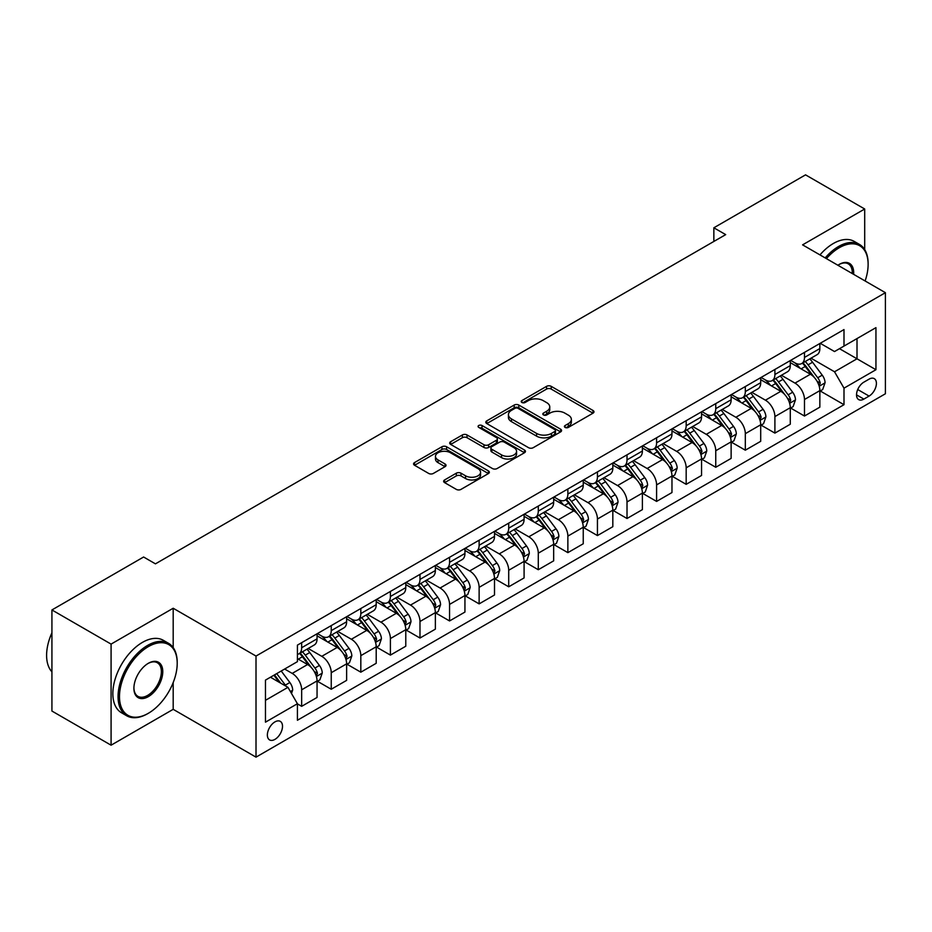<?xml version="1.0" encoding="UTF-8"?>
<svg xmlns="http://www.w3.org/2000/svg" width="932" height="932" viewBox="0 0 932 932"><rect width="100%" height="100%" fill="white"/><g stroke="black" fill="none" stroke-linecap="round" stroke-linejoin="round"><path stroke-width="1.4" d="M565.095 427.415A2.295 1.328 0 0 0 568.345 427.415L593.02 413.167A3.285 1.899 0 0 0 593.975 411.827A3.285 1.899 0 0 0 593.02 410.488L551.208 386.349A3.285 1.899 0 0 0 546.571 386.349L521.885 400.597A2.295 1.328 0 0 0 521.221 401.529A2.295 1.328 0 0 0 521.885 402.473A2.295 1.328 0 0 0 525.147 402.473L528.339 400.632A10.508 6.07 0 0 1 543.205 400.632L546.688 402.636A10.508 6.07 0 0 1 549.764 406.935A10.508 6.07 0 0 1 546.688 411.222L543.496 413.062A2.295 1.328 0 0 0 542.82 414.006A2.295 1.328 0 0 0 543.496 414.938A2.295 1.328 0 0 0 546.746 414.938L549.938 413.097A10.508 6.07 0 0 1 564.804 413.097L568.287 415.113A10.508 6.07 0 0 1 571.363 419.4A10.508 6.07 0 0 1 568.287 423.687L565.095 425.54A2.295 1.328 0 0 0 564.419 426.472A2.295 1.328 0 0 0 565.095 427.415L565.095 425.54M274.928 739.391A10.706 6.186 120 0 0 281.93 729.954A10.706 6.186 120 0 0 280.287 721.368A10.706 6.186 120 0 0 274.928 721.904A10.706 6.186 120 0 0 267.938 731.34A10.706 6.186 120 0 0 269.581 739.915A10.706 6.186 120 0 0 274.928 739.391M444.611 479.945A3.285 1.899 0 0 0 443.644 481.285A3.285 1.899 0 0 0 444.611 482.625L456.342 489.393A3.285 1.899 0 0 0 460.979 489.393L488.391 473.572A3.285 1.899 0 0 0 489.347 472.233A3.285 1.899 0 0 0 488.391 470.893L446.579 446.754A3.285 1.899 0 0 0 441.943 446.754L414.53 462.575A3.285 1.899 0 0 0 413.575 463.915A3.285 1.899 0 0 0 414.53 465.254L428.697 473.444A3.285 1.899 0 0 0 433.345 473.444L445.077 466.664A3.285 1.899 0 0 0 446.032 465.324A3.285 1.899 0 0 0 445.077 463.985L438.052 459.93A8.784 5.068 0 0 1 435.477 456.342A8.784 5.068 0 0 1 440.894 451.659A8.784 5.068 0 0 1 450.471 452.754L478 468.645A8.784 5.068 0 0 1 480.562 472.233A8.784 5.068 0 0 1 475.145 476.916A8.784 5.068 0 0 1 465.569 475.821L460.979 473.176A3.285 1.899 0 0 0 456.342 473.176L444.611 479.945L444.611 482.625M173.189 608.247L111.083 644.105L51.924 609.947L51.924 711.046L111.083 745.192L173.189 709.334L256.009 757.145L256.009 656.058L173.189 608.247L173.189 647.6M864.698 249.601L864.698 209.001L802.58 244.86L885.4 292.683L256.009 656.058M864.698 209.001L805.539 174.855L713.854 227.792L713.854 241.446M51.924 609.947L143.61 557.01L155.446 563.848L725.69 234.619L713.854 227.792M528.572 447.698A3.285 1.899 0 0 0 533.209 447.698L560.621 431.877A3.285 1.899 0 0 0 561.577 430.526A3.285 1.899 0 0 0 560.621 429.186L518.809 405.059A3.285 1.899 0 0 0 514.173 405.059L486.76 420.88A3.285 1.899 0 0 0 485.805 422.219A3.285 1.899 0 0 0 486.76 423.559L528.572 447.698M479.665 427.905A2.295 1.328 0 0 1 481.995 428.231L524.46 452.742L497.094 468.54A3.285 1.899 0 0 1 492.457 468.54L450.645 444.413L450.645 441.721A3.285 1.899 0 0 0 449.69 443.073A3.285 1.899 0 0 0 450.645 444.413M450.645 441.721L462.377 434.953A3.285 1.899 0 0 1 467.025 434.953L483.976 444.739A3.285 1.899 0 0 0 488.624 444.739L496.407 440.253A3.285 1.899 0 0 0 497.362 438.914A3.285 1.899 0 0 0 496.407 437.574L478.745 427.38A2.295 1.328 0 0 1 478.081 426.437A2.295 1.328 0 0 1 479.491 425.213A2.295 1.328 0 0 1 481.995 425.505L524.506 450.04A3.285 1.899 0 0 1 525.462 451.379A3.285 1.899 0 0 1 524.506 452.719L524.506 450.04M869.078 379.149L863.871 382.155A10.369 5.988 120 0 0 857.091 391.3A10.369 5.988 120 0 0 858.687 399.607A10.369 5.988 120 0 0 863.871 399.094L869.078 396.088A10.369 5.988 120 0 0 875.847 386.955A10.369 5.988 120 0 0 874.263 378.637A10.369 5.988 120 0 0 869.078 379.149M256.009 757.145L885.4 393.77L885.4 292.683M820.207 343.291L834.524 351.55L843.996 346.087L843.996 329.567L297.413 645.13L297.413 661.662L265.469 680.104L265.469 722.172L297.413 703.73L297.413 720.261L843.996 404.698L843.996 388.166L834.524 371.775L811.003 358.191M843.996 346.087L875.94 327.645L875.94 369.724L843.996 388.166M111.083 644.105L111.083 745.192M839.499 348.685L857.009 358.797L857.009 338.584L875.94 327.645M834.524 371.775L857.009 358.797L875.94 369.724M265.469 700.316L287.953 687.338L270.443 677.226M297.413 703.87L301.665 706.328L301.665 689.797A13.386 7.724 -120 0 0 292.205 673.405L284.633 669.036M301.665 706.328L317.055 697.451L317.055 680.919A13.386 7.724 -120 0 0 307.583 664.528L297.413 658.656M317.404 681.257L331.244 689.249L331.244 672.718A13.386 7.724 -120 0 0 321.785 656.326L308.189 648.486M331.244 689.249L346.622 680.372L346.622 663.84A13.386 7.724 -120 0 0 337.163 647.449L317.055 635.834M346.984 664.19L360.824 672.182L360.824 655.65A13.386 7.724 -120 0 0 351.364 639.259L337.768 631.407M360.824 672.182L376.202 663.293L376.202 646.773A13.386 7.724 -120 0 0 366.742 630.37L346.622 618.766M376.563 647.111L390.403 655.103L390.403 638.571A13.386 7.724 -120 0 0 380.932 622.18L367.348 614.328M390.403 655.103L405.781 646.226L405.781 629.694A13.386 7.724 -120 0 0 396.321 613.303L376.202 601.688M406.131 630.032L419.983 638.024L419.983 621.493A13.386 7.724 -120 0 0 410.511 605.101L396.927 597.261M419.983 638.024L435.361 629.147L435.361 612.615A13.386 7.724 -120 0 0 425.889 596.224L405.781 584.609M435.71 612.953L449.55 620.945L449.55 604.414A13.386 7.724 -120 0 0 440.09 588.022L426.507 580.182M449.55 620.945L464.94 612.068L464.94 595.536A13.386 7.724 -120 0 0 455.468 579.145L435.361 567.53M465.289 595.886L479.13 603.878L479.13 587.346A13.386 7.724 -120 0 0 469.67 570.955L456.074 563.103M479.13 603.878L494.508 594.989L494.508 578.457A13.386 7.724 -120 0 0 485.048 562.066L464.94 550.462M494.869 578.807L508.709 586.799L508.709 570.268A13.386 7.724 -120 0 0 499.249 553.876L485.654 546.024M508.709 586.799L524.087 577.922L524.087 561.39A13.386 7.724 -120 0 0 514.627 544.999L494.508 533.384M524.448 561.728L538.288 569.72L538.288 553.189A13.386 7.724 -120 0 0 528.817 536.797L515.233 528.957M538.288 569.72L553.666 560.843L553.666 544.311A13.386 7.724 -120 0 0 544.206 527.92L524.087 516.305M554.016 544.649L567.868 552.641L567.868 536.11A13.386 7.724 -120 0 0 558.396 519.718L544.812 511.878M567.868 552.641L583.246 543.764L583.246 527.232A13.386 7.724 -120 0 0 573.774 510.841L553.666 499.226M583.595 527.582L597.435 535.574L597.435 519.042A13.386 7.724 -120 0 0 587.976 502.651L574.38 494.799M597.435 535.574L612.825 526.685L612.825 510.154A13.386 7.724 -120 0 0 603.353 493.762L583.246 482.159M613.174 510.503L627.015 518.495L627.015 501.964A13.386 7.724 -120 0 0 617.555 485.572L603.959 477.72M627.015 518.495L642.393 509.618L642.393 493.086A13.386 7.724 -120 0 0 632.933 476.695L612.825 465.08M642.754 493.424L656.594 501.416L656.594 484.885A13.386 7.724 -120 0 0 647.134 468.493L633.539 460.653M656.594 501.416L671.972 492.539L671.972 476.007A13.386 7.724 -120 0 0 662.512 459.616L642.393 448.001M672.333 476.345L686.173 484.337L686.173 467.806A13.386 7.724 -120 0 0 676.702 451.414L663.118 443.574M686.173 484.337L701.551 475.46L701.551 458.928A13.386 7.724 -120 0 0 692.08 442.537L671.972 430.922M701.901 459.278L715.753 467.27L715.753 450.738A13.386 7.724 -120 0 0 706.281 434.347L692.697 426.495M715.753 467.27L731.131 458.381L731.131 441.85A13.386 7.724 -120 0 0 721.659 425.458L701.551 413.855M731.48 442.199L745.32 450.191L745.32 433.66A13.386 7.724 -120 0 0 735.861 417.268L722.265 409.416M745.32 450.191L760.698 441.314L760.698 424.782A13.386 7.724 -120 0 0 751.239 408.391L731.131 396.776M761.06 425.12L774.9 433.112L774.9 416.581A13.386 7.724 -120 0 0 765.44 400.189L751.844 392.349M774.9 433.112L790.278 424.235L790.278 407.703A13.386 7.724 -120 0 0 780.818 391.312L760.698 379.697M790.639 408.041L804.479 416.033L804.479 399.502A13.386 7.724 -120 0 0 795.008 383.11L781.424 375.27M804.479 416.033L819.857 407.156L819.857 390.625A13.386 7.724 -120 0 0 810.397 374.233L790.278 362.618M790.639 360.369L795.008 362.898A13.386 7.724 -120 0 0 801.706 363.562A13.386 7.724 -120 0 0 804.479 357.434L804.479 352.378M761.06 377.448L765.44 379.976A13.386 7.724 -120 0 0 772.127 380.629A13.386 7.724 -120 0 0 774.9 374.501L774.9 369.456M731.48 394.516L735.861 397.044A13.386 7.724 -120 0 0 742.548 397.708A13.386 7.724 -120 0 0 745.32 391.58L745.32 386.524M701.901 411.595L706.281 414.123A13.386 7.724 -120 0 0 712.98 414.787A13.386 7.724 -120 0 0 715.753 408.659L715.753 403.603M672.333 428.673L676.702 431.201A13.386 7.724 -120 0 0 683.401 431.865A13.386 7.724 -120 0 0 686.173 425.738L686.173 420.682M642.754 445.752L647.134 448.28A13.386 7.724 -120 0 0 653.821 448.933A13.386 7.724 -120 0 0 656.594 442.805L656.594 437.76M613.174 462.82L617.555 465.348A13.386 7.724 -120 0 0 624.242 466.012A13.386 7.724 -120 0 0 627.015 459.884L627.015 454.828M583.595 479.898L587.976 482.427A13.386 7.724 -120 0 0 594.663 483.091A13.386 7.724 -120 0 0 597.435 476.963L597.435 471.907M554.016 496.977L558.396 499.505A13.386 7.724 -120 0 0 565.095 500.169A13.386 7.724 -120 0 0 567.868 494.042L567.868 488.985M524.448 514.056L528.817 516.584A13.386 7.724 -120 0 0 535.516 517.237A13.386 7.724 -120 0 0 538.288 511.109L538.288 506.064M494.869 531.124L499.249 533.652A13.386 7.724 -120 0 0 505.936 534.316A13.386 7.724 -120 0 0 508.709 528.188L508.709 523.132M465.289 548.202L469.67 550.73A13.386 7.724 -120 0 0 476.357 551.394A13.386 7.724 -120 0 0 479.13 545.267L479.13 540.211M435.71 565.281L440.09 567.809A13.386 7.724 -120 0 0 446.778 568.473A13.386 7.724 -120 0 0 449.55 562.346L449.55 557.289M406.131 582.36L410.511 584.888A13.386 7.724 -120 0 0 417.21 585.541A13.386 7.724 -120 0 0 419.983 579.424L419.983 574.368M376.563 599.427L380.932 601.956A13.386 7.724 -120 0 0 387.63 602.62A13.386 7.724 -120 0 0 390.403 596.492L390.403 591.436M346.984 616.506L351.364 619.034A13.386 7.724 -120 0 0 358.051 619.698A13.386 7.724 -120 0 0 360.824 613.571L360.824 608.514M317.404 633.585L321.785 636.113A13.386 7.724 -120 0 0 328.472 636.777A13.386 7.724 -120 0 0 331.244 630.649L331.244 625.593M820.218 390.974L843.996 404.698M801.706 363.562L817.084 354.673A13.386 7.724 -120 0 0 819.857 348.556L819.857 343.5M772.127 380.629L787.505 371.752A13.386 7.724 -120 0 0 790.278 365.624L790.278 360.567M742.548 397.708L757.937 388.83A13.386 7.724 -120 0 0 760.698 382.702L760.698 377.646M712.98 414.787L728.358 405.909A13.386 7.724 -120 0 0 731.131 399.781L731.131 394.725M683.401 431.865L698.779 422.977A13.386 7.724 -120 0 0 701.551 416.86L701.551 411.804M653.821 448.933L669.199 440.055A13.386 7.724 -120 0 0 671.972 433.928L671.972 428.871M624.242 466.012L639.62 457.134A13.386 7.724 -120 0 0 642.393 451.006L642.393 445.95M594.663 483.091L610.052 474.213A13.386 7.724 -120 0 0 612.825 468.085L612.825 463.029M565.095 500.169L580.473 491.292A13.386 7.724 -120 0 0 583.246 485.164L583.246 480.108M535.516 517.237L550.894 508.359A13.386 7.724 -120 0 0 553.666 502.232L553.666 497.175M505.936 534.316L521.314 525.438A13.386 7.724 -120 0 0 524.087 519.31L524.087 514.254M476.357 551.394L491.735 542.517A13.386 7.724 -120 0 0 494.508 536.389L494.508 531.333M446.778 568.473L462.167 559.596A13.386 7.724 -120 0 0 464.94 553.468L464.94 548.412M417.21 585.541L432.588 576.663A13.386 7.724 -120 0 0 435.361 570.535L435.361 565.479M387.63 602.62L403.008 593.742A13.386 7.724 -120 0 0 405.781 587.614L405.781 582.558M358.051 619.698L373.429 610.821A13.386 7.724 -120 0 0 376.202 604.693L376.202 599.637M328.472 636.777L343.861 627.9A13.386 7.724 -120 0 0 346.622 621.772L346.622 616.716M297.413 654.392A13.386 7.724 -120 0 0 298.904 653.845L314.282 644.967A13.386 7.724 -120 0 0 317.055 638.839L317.055 633.783M298.904 653.845A13.386 7.724 -120 0 0 301.665 647.728L301.665 642.672M287.953 687.338L297.413 703.73M173.189 709.334L173.189 682.597M566.004 427.741L568.287 426.425A10.508 6.07 0 0 0 571.363 422.138L571.363 419.4M549.764 406.935L549.764 409.661A10.508 6.07 0 0 1 546.688 413.959L544.404 415.264M592.973 413.191L551.208 389.075A3.285 1.899 0 0 0 546.571 389.075L522.805 402.799M560.575 431.9L518.809 407.785A3.285 1.899 0 0 0 514.173 407.785L486.807 423.582M554.808 431.469A2.295 1.328 0 0 0 555.484 430.526A2.295 1.328 0 0 0 554.808 429.594L518.122 408.402A2.295 1.328 0 0 0 514.86 408.402L511.493 410.348A10.508 6.07 0 0 0 508.418 414.635A10.508 6.07 0 0 0 511.493 418.934L536.576 433.415A10.508 6.07 0 0 0 551.441 433.415L554.808 431.469L554.808 434.207A2.295 1.328 0 0 0 555.484 433.263L555.484 430.526M508.418 414.635L508.418 417.373A10.508 6.07 0 0 0 511.493 421.66L511.493 418.934M554.808 434.207L551.441 436.141A10.508 6.07 0 0 1 536.576 436.141L511.493 421.66M450.692 444.436L462.377 437.69L462.377 434.953M497.362 438.914L497.362 441.64A3.285 1.899 0 0 1 496.407 442.98L488.624 447.477A3.285 1.899 0 0 1 483.976 447.477L467.025 437.69A3.285 1.899 0 0 0 462.377 437.69M501.567 454.898A8.784 5.068 0 0 0 511.144 456.004A8.784 5.068 0 0 0 516.573 451.309A8.784 5.068 0 0 0 513.998 447.733L504.294 442.129A3.285 1.899 0 0 0 499.657 442.129L491.875 446.626A3.285 1.899 0 0 0 490.908 447.966A3.285 1.899 0 0 0 491.875 449.306L501.567 454.898L501.567 457.635A8.784 5.068 0 0 0 511.144 458.73A8.784 5.068 0 0 0 516.573 454.047L516.573 451.309M490.908 447.966L490.908 450.692A3.285 1.899 0 0 0 491.875 452.032L491.875 449.306M501.567 457.635L491.875 452.032M480.562 472.233L480.562 474.971A8.784 5.068 0 0 1 475.145 479.654A8.784 5.068 0 0 1 465.569 478.547L460.979 475.903A3.285 1.899 0 0 0 456.342 475.903L444.657 482.648M435.477 456.342L435.477 459.08A8.784 5.068 0 0 0 438.052 462.656L438.052 459.93M445.03 466.687L438.052 462.656M488.391 470.893L488.391 473.572L446.579 449.492A3.285 1.899 0 0 0 441.943 449.492L414.577 465.289M819.857 391.172L822.7 389.529L825.065 382.702A8.866 5.114 -120 0 0 822.234 375.153L812.564 362.245A25.595 14.784 -120 0 0 809.768 358.902M800.157 368.326A25.595 14.784 -120 0 0 794.914 362.839M819.053 385.743L820.277 383.075A8.866 5.114 -120 0 0 817.737 377.751L808.067 364.843A25.595 14.784 -120 0 0 805.271 361.5M802.895 362.874A21.25 12.267 60 0 1 806.378 366.835L814.568 377.763M802.44 363.13A25.595 14.784 60 0 1 805.225 366.486L811.656 375.06M790.278 408.251L793.12 406.608L795.485 399.781A8.866 5.114 -120 0 0 792.654 392.232L782.985 379.324A25.595 14.784 -120 0 0 780.189 375.98M770.578 385.394A25.595 14.784 -120 0 0 765.335 379.918M789.474 402.822L790.697 400.154A8.866 5.114 -120 0 0 788.157 394.818L778.488 381.922A25.595 14.784 -120 0 0 775.704 378.567M773.315 379.953A21.25 12.267 60 0 1 776.81 383.914L784.989 394.83M772.861 380.209A25.595 14.784 60 0 1 775.657 383.553L782.076 392.139M760.698 425.33L763.541 423.687L765.906 416.86A8.866 5.114 -120 0 0 763.075 409.299L753.406 396.403A25.595 14.784 -120 0 0 750.621 393.048M740.998 402.473A25.595 14.784 -120 0 0 735.767 396.985M759.895 419.889L761.118 417.233A8.866 5.114 -120 0 0 758.578 411.897L748.92 398.989A25.595 14.784 -120 0 0 746.124 395.646M743.736 397.02A21.25 12.267 60 0 1 747.231 400.993L755.409 411.909M743.282 397.288A25.595 14.784 60 0 1 746.078 400.632L752.508 409.218M731.131 442.397L733.962 440.766L736.327 433.928A8.866 5.114 -120 0 0 733.507 426.378L723.838 413.47A25.595 14.784 -120 0 0 721.042 410.127M711.431 419.551A25.595 14.784 -120 0 0 706.188 414.064M730.315 436.968L731.55 434.312A8.866 5.114 -120 0 0 729.01 428.976L719.341 416.068A25.595 14.784 -120 0 0 716.545 412.725M714.168 414.099A21.25 12.267 60 0 1 717.652 418.06L725.83 428.988M713.702 414.367A25.595 14.784 60 0 1 716.498 417.711L722.929 426.285M701.551 459.476L704.394 457.833L706.759 451.006A8.866 5.114 -120 0 0 703.928 443.457L694.258 430.549A25.595 14.784 -120 0 0 691.462 427.205M681.851 436.63A25.595 14.784 -120 0 0 676.609 431.143M700.748 454.047L701.971 451.391A8.866 5.114 -120 0 0 699.431 446.055L689.762 433.147A25.595 14.784 -120 0 0 686.966 429.803M684.589 431.178A21.25 12.267 60 0 1 688.072 435.139L696.251 446.067M684.123 431.434A25.595 14.784 60 0 1 686.919 434.79L693.35 443.364M865.117 280.963A40.822 23.568 120 0 0 868.123 264.397A40.822 23.568 120 0 0 839.254 247.737A40.822 23.568 120 0 0 826.416 258.63M825.181 257.908A41.824 24.15 -60 0 1 838.555 246.502A41.824 24.15 -60 0 1 859.467 244.429A41.824 24.15 -60 0 1 868.123 263.581A41.824 24.15 -60 0 1 868.123 263.989M837.903 265.259A20.411 11.79 -60 0 1 839.254 264.397L839.254 264.397A20.411 11.79 -60 0 1 853.63 274.334M819.974 254.902A41.824 24.15 -60 0 1 833.348 243.497A41.824 24.15 -60 0 1 854.26 241.423L859.467 244.429M852.256 273.542A19.409 11.207 120 0 0 848.26 263.849A19.409 11.207 120 0 0 838.905 264.618M147.629 713.702A41.824 24.15 -60 0 0 147.64 713.702L148.339 713.295A40.822 23.568 120 0 0 177.208 663.293A40.822 23.568 120 0 0 148.339 646.633A40.822 23.568 120 0 0 119.482 696.623A40.822 23.568 120 0 0 148.339 713.295L147.629 713.702A41.824 24.15 -60 0 1 126.717 715.776A41.824 24.15 -60 0 1 120.31 682.259A41.824 24.15 -60 0 1 147.629 645.398A41.824 24.15 -60 0 1 168.552 643.325A41.824 24.15 -60 0 1 177.208 662.477A41.824 24.15 -60 0 1 177.208 662.885M148.339 696.635A20.411 11.79 -60 0 1 133.905 688.294A20.411 11.79 -60 0 1 148.339 663.293L148.339 663.293A20.411 11.79 -60 0 1 162.774 671.634A20.411 11.79 -60 0 1 148.339 696.635M133.917 687.874A19.409 11.207 120 0 0 137.936 696.355A19.409 11.207 120 0 0 147.629 695.4A19.409 11.207 120 0 0 160.316 678.298A19.409 11.207 120 0 0 157.333 662.745A19.409 11.207 120 0 0 147.99 663.514M126.717 715.776L121.51 712.77A41.824 24.15 -60 0 1 115.102 679.253A41.824 24.15 -60 0 1 142.433 642.393A41.824 24.15 -60 0 1 163.345 640.319L168.552 643.325M51.924 671.844A41.824 24.15 -60 0 1 51.924 632.746M671.972 476.555L674.815 474.912L677.18 468.085A8.866 5.114 -120 0 0 674.349 460.536L664.679 447.628A25.595 14.784 -120 0 0 661.883 444.284M652.272 453.698A25.595 14.784 -120 0 0 647.029 448.222M671.168 471.126L672.391 468.458A8.866 5.114 -120 0 0 669.852 463.122L660.182 450.226A25.595 14.784 -120 0 0 657.386 446.882M655.01 448.257A21.25 12.267 60 0 1 658.493 452.218L666.683 463.134M654.555 448.513A25.595 14.784 60 0 1 657.34 451.857L663.77 460.443M642.393 493.634L645.235 491.991L647.6 485.164A8.866 5.114 -120 0 0 644.769 477.603L635.1 464.707A25.595 14.784 -120 0 0 632.315 461.352M622.692 470.777A25.595 14.784 -120 0 0 617.45 465.289M641.589 488.193L642.812 485.537A8.866 5.114 -120 0 0 640.272 480.201L630.603 467.293A25.595 14.784 -120 0 0 627.818 463.95M625.43 465.324A21.25 12.267 60 0 1 628.925 469.297L637.104 480.213M624.976 465.592A25.595 14.784 60 0 1 627.772 468.936L634.191 477.522M612.825 510.701L615.656 509.07L618.021 502.232A8.866 5.114 -120 0 0 615.19 494.682L605.532 481.774A25.595 14.784 -120 0 0 602.736 478.431M593.113 487.855A25.595 14.784 -120 0 0 587.882 482.368M612.009 505.272L613.233 502.616A8.866 5.114 -120 0 0 610.693 497.28L601.035 484.372A25.595 14.784 -120 0 0 598.239 481.029M595.851 482.403A21.25 12.267 60 0 1 599.346 486.364L607.524 497.292M595.397 482.671A25.595 14.784 60 0 1 598.193 486.015L604.623 494.589M583.246 527.78L586.077 526.137L588.442 519.31A8.866 5.114 -120 0 0 585.622 511.761L575.953 498.853A25.595 14.784 -120 0 0 573.157 495.509M563.545 504.934A25.595 14.784 -120 0 0 558.303 499.447M582.43 522.351L583.665 519.695A8.866 5.114 -120 0 0 581.125 514.359L571.456 501.451A25.595 14.784 -120 0 0 568.66 498.107M566.283 499.482A21.25 12.267 60 0 1 569.767 503.443L577.945 514.371M565.817 499.738A25.595 14.784 60 0 1 568.613 503.094L575.044 511.668M553.666 544.859L556.509 543.216L558.874 536.389A8.866 5.114 -120 0 0 556.043 528.84L546.373 515.932A25.595 14.784 -120 0 0 543.577 512.588M533.966 522.013A25.595 14.784 -120 0 0 528.724 516.526M552.862 539.43L554.086 536.762A8.866 5.114 -120 0 0 551.546 531.426L541.876 518.53A25.595 14.784 -120 0 0 539.08 515.186M536.704 516.561A21.25 12.267 60 0 1 540.187 520.522L548.365 531.438M536.25 516.817A25.595 14.784 60 0 1 539.034 520.161L545.465 528.747M524.087 561.938L526.93 560.295L529.294 553.468A8.866 5.114 -120 0 0 526.463 545.907L516.794 533.011A25.595 14.784 -120 0 0 513.998 529.656M504.387 539.08A25.595 14.784 -120 0 0 499.144 533.593M523.283 556.497L524.506 553.841A8.866 5.114 -120 0 0 521.967 548.505L512.297 535.597A25.595 14.784 -120 0 0 509.501 532.254M507.125 533.628A21.25 12.267 60 0 1 510.608 537.601L518.798 548.517M506.67 533.896A25.595 14.784 60 0 1 509.466 537.24L515.885 545.826M494.508 579.005L497.35 577.374L499.715 570.535A8.866 5.114 -120 0 0 496.884 562.986L487.215 550.078A25.595 14.784 -120 0 0 484.43 546.735M474.807 556.159A25.595 14.784 -120 0 0 469.565 550.672M493.704 573.576L494.927 570.92A8.866 5.114 -120 0 0 492.387 565.584L482.718 552.676A25.595 14.784 -120 0 0 479.933 549.332M477.545 550.707A21.25 12.267 60 0 1 481.04 554.668L489.218 565.596M477.091 550.975A25.595 14.784 60 0 1 479.887 554.319L486.306 562.893M464.94 596.084L467.771 594.441L470.136 587.614A8.866 5.114 -120 0 0 467.305 580.065L457.647 567.157A25.595 14.784 -120 0 0 454.851 563.813M445.228 573.238A25.595 14.784 -120 0 0 439.997 567.751M464.124 590.655L465.348 587.999A8.866 5.114 -120 0 0 462.82 582.663L453.15 569.755A25.595 14.784 -120 0 0 450.354 566.411M447.966 567.786A21.25 12.267 60 0 1 451.461 571.747L459.639 582.675M447.511 568.054A25.595 14.784 60 0 1 450.307 571.398L456.738 579.972M435.361 613.163L438.203 611.52L440.568 604.693A8.866 5.114 -120 0 0 437.737 597.144L428.068 584.236A25.595 14.784 -120 0 0 425.272 580.892M415.66 590.317A25.595 14.784 -120 0 0 410.418 584.83M434.545 607.734L435.78 605.066A8.866 5.114 -120 0 0 433.24 599.73L423.571 586.834A25.595 14.784 -120 0 0 420.775 583.49M418.398 584.865A21.25 12.267 60 0 1 421.881 588.826L430.06 599.742M417.932 585.121A25.595 14.784 60 0 1 420.728 588.465L427.159 597.051M405.781 630.242L408.624 628.599L410.989 621.772A8.866 5.114 -120 0 0 408.158 614.211L398.488 601.315A25.595 14.784 -120 0 0 395.692 597.971M386.081 607.384A25.595 14.784 -120 0 0 380.839 601.897M404.977 624.801L406.201 622.145A8.866 5.114 -120 0 0 403.661 616.809L393.991 603.901A25.595 14.784 -120 0 0 391.195 600.558M388.819 601.932A21.25 12.267 60 0 1 392.302 605.905L400.492 616.821M388.364 602.2A25.595 14.784 60 0 1 391.149 605.544L397.58 614.13M376.202 647.309L379.044 645.678L381.409 638.839A8.866 5.114 -120 0 0 378.578 631.29L368.909 618.382A25.595 14.784 -120 0 0 366.113 615.038M356.502 624.463A25.595 14.784 -120 0 0 351.259 618.976M375.398 641.88L376.621 639.224A8.866 5.114 -120 0 0 374.082 633.888L364.412 620.98A25.595 14.784 -120 0 0 361.628 617.636M359.239 619.011A21.25 12.267 60 0 1 362.723 622.984L370.913 633.9M358.785 619.279A25.595 14.784 60 0 1 361.581 622.623L368 631.197M346.622 664.388L349.465 662.745L351.83 655.918A8.866 5.114 -120 0 0 348.999 648.369L339.33 635.461A25.595 14.784 -120 0 0 336.545 632.117M326.922 641.542A25.595 14.784 -120 0 0 321.68 636.055M345.819 658.959L347.042 656.303A8.866 5.114 -120 0 0 344.502 650.967L334.844 638.059A25.595 14.784 -120 0 0 332.048 634.715M329.66 636.09A21.25 12.267 60 0 1 333.155 640.051L341.333 650.979M329.206 636.358A25.595 14.784 60 0 1 332.002 639.702L338.433 648.276M317.055 681.467L319.886 679.824L322.251 672.997A8.866 5.114 -120 0 0 319.431 665.448L309.762 652.54A25.595 14.784 -120 0 0 306.966 649.196M316.239 676.038L317.463 673.37A8.866 5.114 -120 0 0 314.934 668.046L305.265 655.138A25.595 14.784 -120 0 0 302.469 651.794M300.092 653.169A21.25 12.267 60 0 1 303.576 657.13L311.754 668.046M299.626 653.425A25.595 14.784 60 0 1 302.422 656.769L308.853 665.355M291.495 693.49L292.683 690.076A8.866 5.114 -120 0 0 289.852 682.515L281.219 671.005M286.159 686.313A8.866 5.114 -120 0 0 285.355 685.113L276.722 673.603M274.509 674.885L280.707 683.156M273.892 675.234L279.146 682.259M292.205 673.405L307.583 664.528M321.785 656.326L337.163 647.449M351.364 639.259L366.742 630.37M380.932 622.18L396.321 613.303M410.511 605.101L425.889 596.224M440.09 588.022L455.468 579.145M469.67 570.955L485.048 562.066M499.249 553.876L514.627 544.999M528.817 536.797L544.206 527.92M558.396 519.718L573.774 510.841M587.976 502.651L603.353 493.762M617.555 485.572L632.933 476.695M647.134 468.493L662.512 459.616M676.702 451.414L692.08 442.537M706.281 434.347L721.659 425.458M735.861 417.268L751.239 408.391M765.44 400.189L780.818 391.312M795.008 383.11L810.397 374.233M804.479 357.434L819.857 348.556M804.479 399.502L819.857 390.625M774.9 416.581L790.278 407.703M774.9 374.501L790.278 365.624M745.32 433.66L760.698 424.782M745.32 391.58L760.698 382.702M715.753 450.738L731.131 441.85M715.753 408.659L731.131 399.781M686.173 467.806L701.551 458.928M686.173 425.738L701.551 416.86M656.594 484.885L671.972 476.007M656.594 442.805L671.972 433.928M627.015 501.964L642.393 493.086M627.015 459.884L642.393 451.006M597.435 519.042L612.825 510.154M597.435 476.963L612.825 468.085M567.868 536.11L583.246 527.232M567.868 494.042L583.246 485.164M538.288 553.189L553.666 544.311M538.288 511.109L553.666 502.232M508.709 570.268L524.087 561.39M508.709 528.188L524.087 519.31M479.13 587.346L494.508 578.457M479.13 545.267L494.508 536.389M449.55 604.414L464.94 595.536M449.55 562.346L464.94 553.468M419.983 621.493L435.361 612.615M419.983 579.424L435.361 570.535M390.403 638.571L405.781 629.694M390.403 596.492L405.781 587.614M360.824 655.65L376.202 646.773M360.824 613.571L376.202 604.693M331.244 672.718L346.622 663.84M331.244 630.649L346.622 621.772M301.665 689.797L317.055 680.919M301.665 647.728L317.055 638.839M857.731 389.541L869.078 396.088M856.531 394.865L863.871 399.094M568.287 426.425L568.287 423.687M543.496 414.938L543.496 413.062M546.688 413.959L546.688 411.222M521.885 402.473L521.885 400.597M546.571 389.075L546.571 386.349M551.208 389.075L551.208 386.349M593.02 413.167L593.02 410.488M486.76 423.559L486.76 420.88M514.173 407.785L514.173 405.059M518.809 407.785L518.809 405.059M560.621 431.877L560.621 429.186M536.576 436.141L536.576 433.415M551.441 436.141L551.441 433.415M467.025 437.69L467.025 434.953M483.976 447.477L483.976 444.739M488.624 447.477L488.624 444.739M496.407 442.98L496.407 440.253M481.995 428.231L481.995 425.505M456.342 475.903L456.342 473.176M460.979 475.903L460.979 473.176M465.569 478.547L465.569 475.821M445.077 466.664L445.077 463.985M414.53 465.254L414.53 462.575M441.943 449.492L441.943 446.754M446.579 449.492L446.579 446.754M819.193 386.232L825.006 382.877M808.067 364.843L812.564 362.245M801.101 368.862L805.225 366.486M817.737 377.751L822.234 375.153M817.038 381.211L820.277 383.075M789.614 403.3L795.427 399.945M778.488 381.922L782.985 379.324M771.521 385.941L775.657 383.553M788.157 394.818L792.654 392.232M787.458 398.29L790.697 400.154M760.046 420.379L765.848 417.023M748.92 398.989L753.406 396.403M741.942 403.02L746.078 400.632M758.578 411.897L763.075 409.299M757.879 415.357L761.118 417.233M730.467 437.458L736.268 434.102M719.341 416.068L723.838 413.47M712.363 420.099L716.498 417.711M729.01 428.976L733.507 426.378M728.3 432.436L731.55 434.312M700.887 454.536L706.701 451.181M689.762 433.147L694.258 430.549M682.795 437.166L686.919 434.79M699.431 446.055L703.928 443.457M698.732 449.515L701.971 451.391M671.308 471.604L677.121 468.26M660.182 450.226L664.679 447.628M653.216 454.245L657.34 451.857M669.852 463.122L674.349 460.536M669.153 466.594L672.391 468.458M641.729 488.683L647.542 485.327M630.603 467.293L635.1 464.707M623.636 471.324L627.772 468.936M640.272 480.201L644.769 477.603M639.573 483.661L642.812 485.537M612.161 505.761L617.963 502.406M601.035 484.372L605.532 481.774M594.057 488.403L598.193 486.015M610.693 497.28L615.19 494.682M609.994 500.74L613.233 502.616M582.582 522.84L588.395 519.485M571.456 501.451L575.953 498.853M564.477 505.47L568.613 503.094M581.125 514.359L585.622 511.761M580.415 517.819L583.665 519.695M553.002 539.908L558.816 536.564M541.876 518.53L546.373 515.932M534.91 522.549L539.034 520.161M551.546 531.426L556.043 528.84M550.847 534.898L554.086 536.762M523.423 556.987L529.236 553.631M512.297 535.597L516.794 533.011M505.33 539.628L509.466 537.24M521.967 548.505L526.463 545.907M521.268 551.965L524.506 553.841M493.855 574.065L499.657 570.71M482.718 552.676L487.215 550.078M475.751 556.707L479.887 554.319M492.387 565.584L496.884 562.986M491.688 569.044L494.927 570.92M464.276 591.144L470.077 587.789M453.15 569.755L457.647 567.157M446.172 573.774L450.307 571.398M462.82 582.663L467.305 580.065M462.109 586.123L465.348 587.999M434.696 608.212L440.51 604.868M423.571 586.834L428.068 584.236M416.592 590.853L420.728 588.465M433.24 599.73L437.737 597.144M432.53 603.202L435.78 605.066M405.117 625.29L410.93 621.935M393.991 603.901L398.488 601.315M387.025 607.932L391.149 605.544M403.661 616.809L408.158 614.211M402.962 620.269L406.201 622.145M375.538 642.369L381.351 639.014M364.412 620.98L368.909 618.382M357.445 625.011L361.581 622.623M374.082 633.888L378.578 631.29M373.382 637.348L376.621 639.224M345.97 659.448L351.772 656.093M334.844 638.059L339.33 635.461M327.866 642.078L332.002 639.702M344.502 650.967L348.999 648.369M343.803 654.427L347.042 656.303M316.391 676.516L322.192 673.172M305.265 655.138L309.762 652.54M298.287 659.157L302.422 656.769M314.934 668.046L319.431 665.448M314.224 671.506L317.463 673.37M290.376 691.544L292.625 690.239M285.355 685.113L289.852 682.515M868.123 264.397L868.123 263.581M177.208 663.293L177.208 662.477"/></g></svg>
